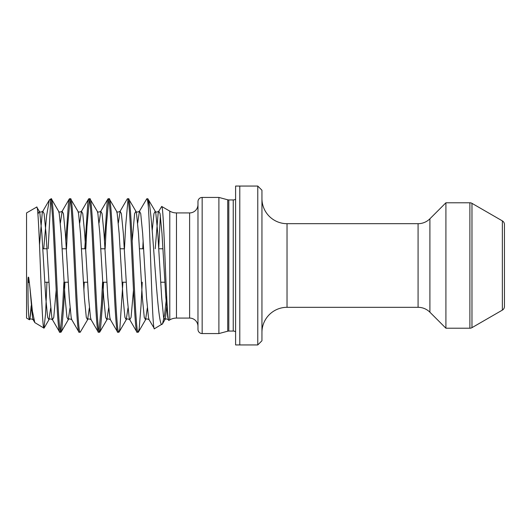 <?xml version="1.0" encoding="UTF-8"?>
<svg xmlns="http://www.w3.org/2000/svg" width="531" height="531" viewBox="0 0 531 531"><rect width="100%" height="100%" fill="white"/><g stroke="black" fill="none" stroke-linecap="round" stroke-linejoin="round"><path stroke-width="0.8" d="M164.875 282.226L160.694 282.226M126.225 282.226L122.044 282.226M106.904 282.226L102.715 282.226M87.575 282.226L83.394 282.226M68.253 282.226L64.065 282.226M48.925 282.226L44.743 282.226M29.391 282.226L27.877 282.711M28.72 277.567L28.72 282.226L28.72 277.567M162.957 248.773L158.776 248.773M143.635 248.773L139.447 248.773M124.307 248.773L120.125 248.773M104.985 248.773L100.797 248.773M85.657 248.773L81.475 248.773M66.335 248.773L62.147 248.773M47.007 248.773L42.825 248.773M502.359 310.111L502.359 220.889A4.182 4.182 0 0 1 504.45 224.507L504.45 306.493A4.182 4.182 0 0 1 502.359 310.111L471.973 327.654A4.182 4.182 0 0 1 469.882 328.218L445.914 328.218L445.914 202.782L429.904 218.792A16.726 16.726 0 0 1 418.083 223.69L287.032 223.69A25.09 25.09 0 0 1 261.949 198.601L261.949 332.399A25.09 25.09 0 0 1 287.032 307.31L287.032 223.69M469.882 328.218L469.882 202.782A4.182 4.182 0 0 1 471.973 203.346L471.973 327.654M287.032 307.31L418.083 307.31A16.726 16.726 0 0 1 429.904 312.208L445.914 328.218M469.882 202.782L445.914 202.782M502.359 220.889L471.973 203.346M31.196 305.783L29.935 318.846L29.47 319.762L26.55 318.076L26.55 212.924L36.699 207.063C39.201 202.576 41.61 331.191 43.947 328.118L34.8 322.589L32.404 311.166L29.935 287.696L32.51 317.365L33.168 319.768L33.838 319.669M34.8 322.589L33.168 319.768C31.309 318.713 30.141 318.68 29.65 319.682L29.47 319.762C28.906 319.231 28.455 313.775 28.116 303.4L27.931 280.799C27.99 279.883 27.964 275.556 28.747 277.68L29.935 287.696M37.893 214.179L39.261 211.232L36.699 207.063M43.734 248.773L46.582 215.759L49.35 199.981L51.076 198.76L51.48 198.979L58.583 211.232L59.24 213.635L61.178 233.448L65.041 297.552L66.972 317.365L68.247 319.768L70.032 307.914M50.704 200.413L48.168 248.773M46.96 282.226L45.566 314.08L43.947 328.118M168.938 320.359L169.781 319.868L169.781 211.132L161.689 206.459C164.019 203.619 166.429 324.627 168.938 320.359L167.783 317.365L165.851 297.552L161.988 233.448L160.05 213.635L158.782 211.232L158.119 213.635L155.211 248.773M166.654 296.325L164.564 314.843L162.526 323.817L154.441 328.729C152.357 333.408 150.346 235.81 148.361 207.13C147.857 201.614 147.339 198.826 146.808 198.76L139.454 211.232L140.728 213.635L142.66 233.448L146.523 297.552L148.461 317.365L149.118 319.768L154.441 328.729M158.736 248.13L160.349 215.54M152.205 230.573L153.937 213.635L155.211 211.232C155.762 212.334 156.957 212.334 158.782 211.232L161.689 206.459M169.781 319.868A13.381 13.381 0 0 1 176.471 318.076L176.471 212.924A13.381 13.381 0 0 1 169.781 211.132M176.471 318.076L189.613 318.076L189.613 212.924L176.471 212.924M189.613 318.076A8.363 8.363 0 0 1 197.977 326.439M189.613 212.924A8.363 8.363 0 0 0 197.977 204.561M202.158 197.432A4.182 4.182 0 0 0 197.977 201.614L197.977 329.386A4.182 4.182 0 0 0 202.158 333.568L202.158 197.432L218.891 197.432L218.891 333.568L202.158 333.568M218.891 333.568L227.726 331.205L227.726 199.795L218.891 197.432M227.726 331.205A4.182 4.182 0 0 1 228.808 331.059L228.808 199.941A4.182 4.182 0 0 1 227.726 199.795M228.808 331.059L233.242 331.059L233.242 199.941L228.808 199.941M233.242 331.059A4.182 4.182 0 0 1 235.605 331.795M233.242 199.941A4.182 4.182 0 0 0 235.605 199.205M51.228 198.76C54.447 194.631 57.673 336.369 60.892 332.24L59.591 332.021L52.489 319.768L53.764 317.365L56.18 290.152M59.844 332.24C56.923 336.462 53.996 218.719 51.076 201.548L51.076 198.76M148.361 207.13L148.361 199.643L147.857 198.76L155.211 211.232L155.868 213.635L157.8 233.448L161.663 297.552L163.594 317.365L164.869 319.768L165.533 317.365L167.033 303.486M147.857 198.76L146.808 198.76M118.347 223.086L120.132 211.232L121.4 213.635L123.338 233.448L127.201 297.552L129.133 317.365L129.79 319.768L136.892 332.021L138.193 332.24C134.974 336.369 131.748 194.631 128.529 198.76L135.883 211.232L136.54 213.635L138.478 233.448L142.341 297.552L144.273 317.365L145.547 319.768L147.333 307.914M128.529 198.76L127.234 198.979L120.132 211.232C118.307 212.334 117.112 212.334 116.561 211.232L117.218 213.635L119.15 233.448L123.013 297.552L124.944 317.365L126.219 319.768L128.004 307.914M137.144 332.24C133.925 336.369 130.706 194.631 127.486 198.76M99.018 223.086L100.804 211.232L102.078 213.635L104.01 233.448L107.873 297.552L109.811 317.365L110.468 319.768L117.57 332.021L118.864 332.24C115.645 336.369 112.426 194.631 109.207 198.76L116.561 211.232M109.207 198.76L107.906 198.979L107.196 202.026L104.494 240.848M117.822 332.24C114.603 336.369 111.377 194.631 108.158 198.76M79.696 223.086L81.482 211.232L82.756 213.635L84.688 233.448L88.551 297.552L90.482 317.365L91.14 319.768L98.242 332.021L99.543 332.24C96.323 336.369 93.098 194.631 89.878 198.76L97.233 211.232L97.89 213.635L99.828 233.448L103.691 297.552L105.623 317.365L106.897 319.768L108.682 307.914M89.878 198.76L88.584 198.979L87.867 202.026L84.781 248.773M98.494 332.24C95.275 336.369 92.055 194.631 88.836 198.76M60.368 223.086L62.154 211.232L63.428 213.635L65.359 233.448L69.222 297.552L71.161 317.365L71.818 319.768L78.92 332.021L80.214 332.24C76.995 336.369 73.776 194.631 70.557 198.76L77.911 211.232L78.568 213.635L80.5 233.448L84.363 297.552L86.294 317.365L87.569 319.768L89.354 307.914M70.557 198.76L69.256 198.979L68.545 202.026L65.844 240.848M79.172 332.24C75.953 336.369 72.727 194.631 69.508 198.76M138.193 332.24L139.155 328.974L141.093 304.728L142.248 282.226M143.144 240.848L142.753 248.773M118.864 332.24L119.833 328.974L122.92 282.226M124.473 248.773L125.628 226.272L128.004 199.702M99.543 332.24L100.505 328.974L102.443 304.728L103.598 282.226M105.151 248.773L106.306 226.272L108.682 199.702M102.549 282.226L101.394 304.728L99.018 331.298M80.214 332.24L87.569 319.768C88.126 318.666 89.321 318.666 91.14 319.768M83.878 290.152L84.27 282.226M85.823 248.773L86.978 226.272L89.354 199.702M60.892 332.24L61.855 328.974L63.793 304.728L64.948 282.226M66.501 248.773L67.656 226.272L70.032 199.702M63.899 282.226L62.744 304.728L60.368 331.298M260.854 341.851L257.767 344.944L257.767 186.056L261.949 190.237L257.767 186.056L239.786 186.056L239.786 344.944L257.767 344.944L261.537 341.174M235.605 344.944L239.786 344.944L235.605 344.944L235.605 186.056L239.786 186.056M261.949 190.237L261.949 340.763M162.094 324.308C157.209 330.096 152.649 209.114 148.361 199.643M49.735 199.537C50.193 199.271 50.644 199.941 51.076 201.548M429.904 312.208L429.904 218.792M418.083 307.31L418.083 223.69M29.935 318.846L31.382 307.914M39.506 244.791L42.168 213.635L42.832 211.232C41.006 212.334 39.818 212.334 39.261 211.232L39.918 213.635L41.849 233.448L45.712 297.552L47.644 317.365L48.918 319.768L50.704 307.914M132.192 240.848L134.608 213.635L135.883 211.232C136.44 212.334 137.629 212.334 139.454 211.232L137.668 223.086M49.35 199.981L42.832 211.232L44.106 213.635L46.038 233.448L49.901 297.552L51.832 317.365L52.489 319.768C50.671 318.666 49.476 318.666 48.918 319.768L44.146 328.005M119.117 332.021L126.219 319.768C126.776 318.666 127.971 318.666 129.79 319.768L131.064 317.365L133.48 290.152M162.526 323.817L164.869 319.768C165.426 318.666 166.621 318.666 168.44 319.768M138.445 332.021L145.547 319.768C146.105 318.666 147.293 318.666 149.118 319.768M99.795 332.021L106.897 319.768C107.454 318.666 108.643 318.666 110.468 319.768M61.145 332.021L68.247 319.768C68.804 318.666 69.992 318.666 71.818 319.768M58.583 211.232C59.14 212.334 60.328 212.334 62.154 211.232L69.256 198.979M77.911 211.232C78.469 212.334 79.657 212.334 81.482 211.232L88.584 198.979M97.233 211.232C97.79 212.334 98.978 212.334 100.804 211.232L107.906 198.979"/></g></svg>
